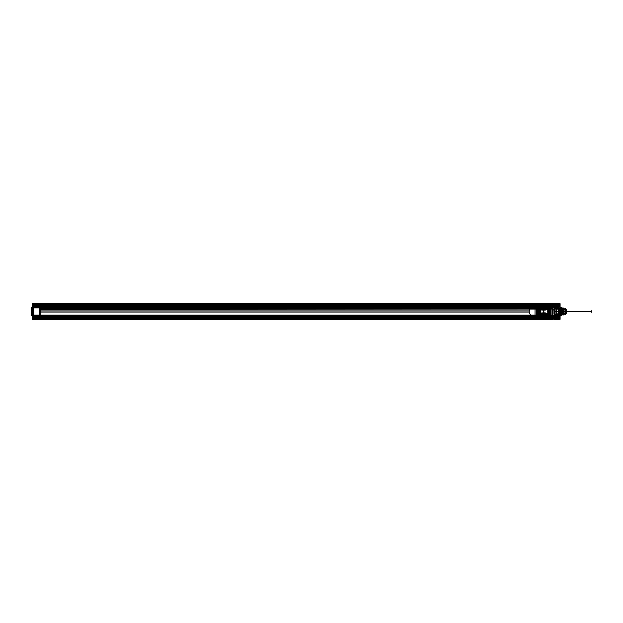 <?xml version="1.0" encoding="UTF-8"?>
<svg xmlns="http://www.w3.org/2000/svg" width="623" height="623" viewBox="0 0 623 623"><rect width="100%" height="100%" fill="white"/><g stroke="black" fill="none" stroke-linecap="round" stroke-linejoin="round"><path stroke-width="0.93" d="M39.888 307.567L552.531 307.567L552.531 308.587L39.888 308.587L39.888 306.018L39.888 306.648L552.531 306.617L552.531 306.018L552.531 306.648L39.888 306.648L552.531 306.617L39.888 306.648L39.888 315.145L552.531 315.145L552.531 319.654L552.531 319.147L39.888 319.147L39.888 319.654L552.531 319.654L552.531 303.346L552.531 306.874L533.849 306.874A4.626 4.626 0 0 0 529.223 311.5A4.626 4.626 0 0 0 533.849 316.126L552.531 316.126L552.531 318.493L39.888 318.493L552.531 318.493L552.531 317.037L552.531 317.613L39.888 317.613L552.531 317.613L552.531 318.633L39.888 318.633L552.531 318.781L552.531 317.037L39.888 317.037L39.888 318.493L552.531 318.493L552.531 317.037L39.888 317.037L39.888 318.781L552.531 318.781L39.888 318.781L552.531 318.493L39.888 318.493L39.888 317.037L552.531 317.037L39.888 317.037L39.888 318.493L39.888 305.963L552.531 305.963L39.888 305.963L39.888 304.507L39.888 305.963L39.888 304.507L39.888 305.091L552.531 305.091M39.888 307.357L552.531 307.357L552.531 306.617L39.888 306.617L533.849 306.874A4.626 4.626 0 0 0 529.223 311.5A4.626 4.626 0 0 0 533.849 316.126L39.888 316.141L39.888 306.532L39.888 307.855L552.531 307.855L552.531 316.982L552.531 316.352L39.888 316.352L39.888 319.147L39.888 316.352L552.531 316.383L39.888 316.352L552.531 316.383L552.531 317.263L39.888 317.395L552.531 317.263M552.531 305.605L552.531 306.204L39.888 306.204L39.888 305.605L552.531 305.605L552.531 307.855L552.531 303.346L552.531 306.859M552.531 304.367L39.888 304.367L552.531 304.507L552.531 305.963L552.531 304.507L552.531 305.963L39.888 305.963L39.888 304.507L552.531 304.507L39.888 304.219L552.531 304.507L552.531 305.963L39.888 305.963L39.888 305.387L552.531 305.387L39.888 305.387L39.888 304.11L39.888 306.563M39.888 309.39L552.531 309.094L39.888 309.39L39.888 310.916L529.262 310.916A4.626 4.626 0 0 0 529.262 312.084L529.262 310.916L39.888 310.916L39.888 312.084L529.262 312.084L39.888 312.084L39.888 315.674L552.531 315.674L552.531 317.395M552.531 309.39L552.531 315.674M39.888 304.367L39.888 306.204M39.888 315.674L39.888 317.395M32.318 319.303L36.391 319.334L36.391 317.613L32.598 317.613L32.318 319.303L32.318 303.697L32.606 319.591L552.531 319.654L552.531 318.633M39.888 305.605L39.888 303.853L555.732 303.876L555.732 303.37L552.531 303.346L39.888 303.346L552.531 303.346L559.812 303.409L555.732 303.37L556.02 305.387L555.732 303.37M32.318 315.145L39.888 315.145L39.888 307.855L39.888 318.89L39.888 317.909L552.531 317.909M39.888 304.219L552.531 304.507L39.888 304.219M39.888 305.737L552.531 305.737M552.531 307.817L39.888 307.817M552.531 308.338L39.888 308.338M39.888 308.587L39.888 309.094L552.531 309.094L552.531 308.587M552.531 306.018L39.888 306.018C39.888 304.406 39.888 304.406 39.888 306.018L552.531 306.018C552.531 304.406 552.531 304.406 552.531 306.018M552.531 316.982L39.888 316.982C39.888 318.594 39.888 318.594 39.888 316.982L552.531 316.982C552.531 318.594 552.531 318.594 552.531 316.982M39.888 315.269L552.531 315.269M32.318 318.345L32.606 319.591L39.888 319.654L39.888 318.633M39.888 316.437L39.888 317.263M552.344 304.554L552.531 306.617L559.812 306.664L559.812 303.697L556.02 303.666M556.02 318.034L555.732 319.124L555.732 318.252L559.812 318.127L556.02 318.034L556.02 317.613L555.732 319.63L559.812 319.303L560.1 303.697L560.1 319.303L559.812 316.336L552.531 316.141M552.531 305.963L39.888 305.963L552.531 305.963M39.888 304.507L552.531 304.507L39.888 304.507M552.531 317.037L39.888 317.037L552.531 317.037M535.048 304.725L535.048 318.275L552.531 318.275L552.531 304.725L535.048 304.725L535.048 318.275L552.531 318.275L552.531 304.725L535.048 304.725L535.048 318.283L40.176 318.283L40.176 304.717L40.176 318.283L535.048 318.283L535.048 304.717L40.176 304.717L535.048 304.717M537.236 314.701L537.236 308.299L537.236 314.701A0.584 0.584 0 0 0 537.82 315.285L538.724 315.285L538.217 314.997A0.584 0.584 0 0 1 538.14 314.701L538.14 308.299L538.14 314.701A0.584 0.584 0 0 0 538.724 315.285L549.759 315.285A0.584 0.584 0 0 0 550.343 314.701L550.343 308.299A0.584 0.584 0 0 0 549.759 307.715L548.855 307.715L549.361 308.003A0.584 0.584 0 0 1 549.439 308.299L549.439 314.701L549.439 308.299A0.584 0.584 0 0 0 548.855 307.715L537.82 307.715A0.584 0.584 0 0 0 537.236 308.299L537.236 314.701A0.584 0.584 0 0 0 537.82 315.285L549.759 315.285A0.584 0.584 0 0 0 550.343 314.701M536.512 307.567L536.512 315.433A1.604 1.604 0 0 0 538.108 317.037L549.47 317.037A1.604 1.604 0 0 0 551.075 315.433L551.075 307.567A1.604 1.604 0 0 0 549.47 305.963L538.108 305.963A1.604 1.604 0 0 0 536.512 307.567L536.512 315.433A1.604 1.604 0 0 0 538.108 317.037L549.47 317.037A1.604 1.604 0 0 0 551.075 315.433L551.075 307.567A1.604 1.604 0 0 0 549.47 305.963L538.108 305.963A1.604 1.604 0 0 0 536.512 307.567L537.384 307.567L537.384 315.433L536.512 315.433M537.384 315.433A0.732 0.732 0 0 0 538.108 316.157L549.47 316.157A0.732 0.732 0 0 0 550.195 315.433L550.195 307.567L551.075 307.567M550.195 307.567A0.732 0.732 0 0 0 549.47 306.843L538.108 306.843L538.108 305.963M550.054 308.299L549.361 308.003M549.361 314.997L548.855 315.285A0.584 0.584 0 0 0 549.439 314.701A0.584 0.584 0 0 1 549.361 314.997L549.759 315.285M537.524 314.701L538.217 314.997M538.217 308.003L538.724 307.715A0.584 0.584 0 0 0 538.14 308.299A0.584 0.584 0 0 1 538.217 308.003L537.82 307.715A0.584 0.584 0 0 0 537.236 308.299M549.759 308.003L537.82 307.715M549.47 306.843L549.47 305.963M550.195 315.433L551.075 315.433M549.47 316.157L549.47 317.037M538.108 316.157L538.108 317.037M538.108 306.843A0.732 0.732 0 0 0 537.384 307.567M550.343 308.299A0.584 0.584 0 0 0 549.759 307.715M552.811 316.141L552.531 319.147L559.812 319.591L555.732 319.63M552.531 307.855L552.531 315.145L559.812 315.145L559.812 307.855L552.531 307.855M552.531 316.406C552.531 319.023 552.531 319.023 552.531 316.406L555.786 316.671C555.786 318.719 555.786 318.719 555.786 316.671L556.02 316.437M552.531 315.518L552.531 303.713L552.531 318.485L552.811 309.989L553.987 309.989L554.268 314.623L558.94 314.623L558.94 315.518L558.94 314.685L555.724 314.685L555.724 314.187L555.155 314.584L555.443 315.518L555.155 314.506L555.443 315.074L555.724 314.685L555.724 315.518L558.94 315.518L555.724 315.518L555.724 315.074L558.94 315.074L558.94 316.095L555.724 316.157L558.94 316.095L558.94 315.518L558.94 317.52L552.811 317.52L552.811 318.197L558.94 318.088L558.94 304.694L558.94 306.905L555.724 306.843L558.94 306.905L558.94 307.926L555.724 307.926L555.724 307.482L558.94 307.482L558.94 308.821L555.155 308.206L555.443 307.482L555.155 308.821L555.708 308.315L558.94 308.315L558.94 307.482L555.724 307.482L555.724 308.486M556.02 318.797C556.02 316.243 556.02 316.243 556.02 318.797L552.757 318.594C552.757 316.484 552.757 316.484 552.757 318.594L552.531 318.828M556.02 306.563C556.02 304.008 556.02 304.008 556.02 306.563L555.786 306.329C555.786 304.281 555.786 304.281 555.786 306.329L552.531 306.571M560.1 317.551C560.1 320.946 560.1 314.163 560.1 317.551L559.812 317.551C559.812 315.145 559.812 319.957 559.812 317.551L555.732 317.551C555.732 314.646 555.732 320.463 555.732 317.551C555.732 315.129 555.732 319.973 555.732 317.551L560.1 317.551C560.1 314.646 560.1 320.463 560.1 317.551M560.1 305.449C560.1 308.837 560.1 302.054 560.1 305.449L559.812 305.449C559.812 303.043 559.812 307.855 559.812 305.449L555.732 305.449C555.732 302.537 555.732 308.354 555.732 305.449C555.732 303.027 555.732 307.871 555.732 305.449L560.1 305.449C560.1 302.537 560.1 308.354 560.1 305.449M559.96 315.783L560.1 317.613L559.96 315.783L561.268 315.479L561.268 307.521L561.268 315.479M561.268 307.521L560.973 315.775L560.973 307.225L559.96 307.217L559.812 305.387C559.812 307.715 559.812 307.715 559.812 305.387L556.02 305.387L560.1 305.387L560.1 315.651M561.268 308.003L561.268 314.997L561.268 308.003L563.309 308.019L563.309 314.981L563.597 308.315M563.005 311.5L563.597 311.5C563.597 321.429 563.597 301.571 563.597 311.5L563.496 313.431L561.268 309L558.255 309.172L558.691 313.828L559.127 309.172L559.563 313.828L559.999 309.172L560.435 313.828L560.871 309.172L561.307 313.828L561.751 309.172L562.187 313.828L562.624 309.172L562.943 313.05L563.285 311.5M563.597 314.685L563.597 308.315L563.597 314.685L561.268 314.997M562.624 309.172L561.954 313.828L561.51 309.172L561.074 313.828L560.638 309.172L560.202 313.828L559.765 309.172L559.329 313.828L558.815 309.483M558.255 309.172L556.604 309.172L556.604 313.828L556.604 309.172M562.39 309.172C562.569 309.312 562.756 316.297 562.943 313.05C562.943 314.078 562.943 314.078 562.943 313.05C563.13 314.327 563.317 314.451 563.496 313.431M558.691 313.828L556.604 313.828M560.949 309.483L561.268 309L561.588 309.483M558.177 309.483L558.496 309M556.604 310.044C556.604 313.198 556.604 313.198 556.604 310.044L554.859 310.013L554.859 312.987L554.859 310.013M556.604 312.956L554.859 312.987M554.859 313.54L554.859 309.46L554.859 313.54L553.987 313.556M553.995 307.123L552.811 307.31L552.531 306.407L553.987 306.718L552.811 307.108L552.531 306.407L551.363 306.399M553.987 309.444L553.987 313.556L553.987 309.444L554.859 309.46M554.088 307.279L553.987 309.756L552.811 309.756L552.811 307.279L553.987 307.038M552.57 317.177C552.57 316.235 552.57 316.235 552.57 317.177L551.363 316.889M552.57 305.823C552.57 306.765 552.57 306.765 552.57 305.823L551.643 305.831C551.643 306.757 551.643 306.757 551.643 305.831L551.363 306.111M551.363 316.601L551.643 316.313C551.643 317.239 551.643 317.239 551.643 316.313L552.57 316.305M552.57 306.695L552.57 306.555C552.57 305.387 552.57 305.387 552.57 306.555L558.94 306.905L558.94 307.482L558.94 306.905L552.811 306.796L555.443 306.843L555.443 307.248L552.531 306.695M555.615 306.898L554.268 306.82L554.268 308.377L558.94 308.377M554.268 307.341L555.451 307.092M558.94 317.52L558.94 318.088L552.811 318.197L552.811 304.694L552.811 305.449L558.94 305.449M552.811 304.694L558.94 304.694L558.94 304.11L558.94 304.694L552.531 304.694L552.811 304.001L558.94 304.11L552.811 304.001L552.811 304.694M552.531 317.504L558.94 317.504M555.615 316.102L552.531 316.5L558.94 316.095L552.811 316.204L555.451 315.908M552.531 316.173L555.443 315.62M552.531 316.305L555.155 316.032L555.443 315.518L555.155 316.063M552.531 317.528L552.57 316.149M558.94 308.315L558.94 314.226L555.724 314.187M554.135 308.377L554.268 314.117L558.94 314.179L558.94 314.623M553.987 309.024L558.94 308.821M552.811 316.204L552.811 315.518L558.94 315.518M552.531 309.756L553.987 309.989M554.135 307.482L558.94 307.482M558.94 315.074L558.94 314.56L555.155 314.584M558.94 308.774L555.155 308.821L555.155 308.206M556.02 304.203L552.757 304.406C552.757 306.516 552.757 306.516 552.757 304.406L552.531 306.594M556.02 317.613L559.812 317.613C559.812 315.285 559.812 315.285 559.812 317.613L556.02 317.613C556.02 315.37 556.02 315.37 556.02 317.613M560.1 304.655L559.812 318.345L552.531 318.345M560.1 303.697L559.812 304.655L552.531 304.655M556.02 304.079L555.732 304.748L560.1 305.075L556.02 304.966M555.685 317.551L559.812 317.551L555.685 317.551C555.685 319.724 555.685 315.386 555.685 317.551L555.685 317.551M555.685 305.449L559.812 305.449L555.685 305.449C555.685 307.614 555.685 303.276 555.685 305.449L555.685 305.449M552.531 306.407C552.531 305.402 552.531 305.402 552.531 306.407L552.531 304.172M556.02 319.334L556.02 318.921M556.02 305.387C556.02 307.63 556.02 307.63 556.02 305.387M560.1 315.736L560.1 312.987M560.1 310.013L560.1 307.264M553.987 309.109L553.987 313.945M555.155 306.937L555.443 307.38M552.531 305.449L552.531 307.279M555.724 307.482L555.724 306.843L555.724 307.482M558.94 308.44L558.94 307.926M558.94 314.226L558.94 314.685M554.268 314.623L553.987 313.891M555.724 315.518L555.724 316.157L555.724 315.518M560.1 318.345L560.1 319.303M560.1 306.866L560.1 307.855M560.1 315.145L560.1 316.134M556.604 311.5C556.604 303.502 556.604 319.498 556.604 311.5C556.604 316.344 556.604 306.656 556.604 311.5L561.268 311.5C561.268 303.502 561.268 319.498 561.268 311.5C561.268 316.344 561.268 306.656 561.268 311.5L556.604 311.5M591.85 311.5C591.85 316.18 591.85 306.82 591.85 311.5L554.859 311.5C554.859 316.18 554.859 306.82 554.859 311.5L591.85 311.5M563.885 313.276L563.885 314.771L563.885 313.276L565.591 313.276L565.591 314.771L565.801 311.5L566.221 311.5C566.221 304.234 566.221 318.766 566.221 311.5L565.801 311.5L565.591 313.276L563.885 313.276L563.885 311.5L563.885 313.003L565.591 313.003L563.885 313.276M563.885 309.724L563.885 308.229L563.885 309.724L565.591 309.724L565.591 308.229L565.801 311.5L565.591 309.724L563.885 309.724L563.885 311.5L563.885 309.997L565.591 309.997L563.885 309.724M566.221 309.39L566.221 313.61L566.221 309.39L565.637 309.974L560.1 309.974L559.727 309.172L559.516 314.194L559.516 310.745M566.221 313.61L565.637 313.026L565.637 309.974L565.637 313.026L560.1 313.026L559.532 314.249L559.727 309.172M559.781 310.028C559.976 314.366 560.17 314.607 560.365 310.752C560.568 306.236 560.77 313.252 560.973 313.712L563.566 308.587L562.756 308.587L562.32 314.413L561.884 308.587L561.448 314.413L561.012 308.587L560.575 314.413L560.069 308.587C559.882 308.728 559.703 317.38 559.516 313.517M559.516 312.31C559.727 318.54 559.929 309.288 560.132 308.587M561.448 314.413L560.973 313.712L560.505 314.413L560.941 308.587L561.378 314.413L561.814 308.587L562.25 314.413L562.686 308.587L563.13 314.413L563.885 308.587L563.885 314.023L563.885 308.587M563.161 309.288L562.686 308.587M560.069 308.587L560.505 314.413M563.885 314.413L563.13 314.413M560.1 309.974L560.1 313.026L560.1 309.974M563.885 308.229L565.591 308.229L563.885 308.229M563.885 314.771L565.591 314.771L563.885 314.771M544.954 317.886L545.094 316.943L545.538 318.446L544.954 317.886L545.265 317.528C545.366 318.018 545.468 317.917 545.569 317.216C545.67 318.26 545.771 318.228 545.873 317.13C545.982 318.143 546.083 318.205 546.184 317.317C546.293 317.909 546.41 317.94 546.519 317.419L547.866 317.847C547.975 317.263 548.092 317.294 548.201 317.94C548.318 317.162 548.427 317.185 548.544 318.018C548.653 317.084 548.762 317.099 548.879 318.073L549.206 316.788L549.05 318.384M545.888 318.446L545.709 316.788L545.88 318.446L546.06 316.788L546.231 318.446L546.402 316.788L546.581 318.446L546.753 316.788L547.282 318.446L547.111 316.788L546.939 318.446L546.76 316.788L546.589 318.446L546.41 316.788L545.88 318.446M545.53 318.446L545.709 316.788L545.538 318.446M547.633 318.446L547.812 316.788L547.633 318.446M547.453 316.788L547.282 318.446L547.453 316.788M548.333 318.446L548.162 316.788L548.333 318.446M548.154 316.788L547.983 318.446L548.154 316.788M548.855 316.788L548.684 318.446L548.855 316.788M551.129 318.446L551.308 316.788L551.129 318.446M550.95 316.788L550.771 318.446L550.95 316.788M550.078 318.446L550.257 316.788L550.078 318.446M549.899 316.788L549.727 318.446L549.899 316.788M550.6 316.788L550.428 318.446L550.6 316.788M551.651 316.788L551.822 318.446L551.651 316.788M552.344 316.788L552.523 318.446L552.352 316.788M553.224 318.446L553.045 316.788L553.224 318.446M548.707 318.384L550.226 318.041C550.335 317.146 550.452 317.123 550.561 317.971C550.67 317.239 550.787 317.216 550.896 317.886C551.012 317.356 551.121 317.325 551.238 317.792L552.243 317.457C552.36 317.894 552.469 317.855 552.585 317.356C552.694 318.003 552.803 317.971 552.92 317.271L554.096 316.796L553.925 318.446L554.096 316.788L554.268 318.446L554.104 316.788M555.981 316.85L556.02 316.071L556.02 316.788L555.49 316.788L555.319 318.446L555.148 316.788L555.319 318.446L555.615 317.372C555.498 317.987 555.389 317.956 555.272 317.286C555.163 318.088 555.054 318.065 554.937 317.208C554.828 318.158 554.711 318.143 554.602 317.162C554.493 318.205 554.377 318.197 554.268 317.13L554.618 318.446L554.454 316.788M554.797 316.788L554.968 318.446L554.797 316.788M555.996 316.211L555.981 317.138M555.981 318.08L556.02 317.138M555.996 317.909L556.02 318.524M555.981 318.439L555.996 319.163M555.981 318.392L555.443 317.2M555.49 316.788L555.669 318.446M549.377 318.446L549.548 316.788L549.385 318.446M551.822 318.446L552.001 316.788L551.83 318.446M554.968 318.446L555.148 316.788L554.976 318.446M555.981 317.738L555.996 318.579M555.996 317.964L556.02 317.115M556.02 318.532L556.02 318.976M556.02 316.204L557.071 316.445M555.996 316.235L556.02 316.788M555.996 316.663L555.965 316.243M556.02 319.163L556.705 319.163L556.705 316.071L556.705 319.163L557.071 318.789C557.071 316.25 557.071 316.25 557.071 318.789M555.965 316.788L555.965 316.071M555.965 317.115L555.965 316.679M557.071 317.691L556.627 317.808L557.071 317.691M557.071 318.096L556.627 318.213L557.071 318.096M557.071 317.138L556.627 317.021L557.071 317.138M556.627 317.543L557.071 317.543L556.627 317.543M557.071 317.426L556.627 317.208L557.071 317.426M557.071 317.808L556.627 318.026L557.071 317.808M557.071 318.213L556.627 318.213L557.071 318.213M557.071 317.021L556.627 317.021L557.071 317.021M555.965 317.076L555.965 316.616M544.954 317.699L545.094 316.943M544.954 317.084L544.954 318.065M544.954 305.652L545.094 304.709L545.538 306.212L544.954 305.652L545.265 305.293C545.366 305.784 545.468 305.683 545.569 304.982C545.67 306.025 545.771 305.994 545.873 304.896C545.982 305.909 546.083 305.971 546.184 305.083C546.293 305.675 546.41 305.706 546.519 305.184L547.866 305.613C547.975 305.029 548.092 305.06 548.201 305.706C548.318 304.927 548.427 304.951 548.544 305.784C548.653 304.849 548.762 304.865 548.879 305.838L549.206 304.554L549.05 306.15M545.888 306.212L545.709 304.554L545.88 306.212L546.06 304.554L546.231 306.212L546.402 304.554L546.581 306.212L546.753 304.554L547.282 306.212L547.111 304.554L546.939 306.212L546.76 304.554L546.589 306.212L546.41 304.554L545.88 306.212M545.53 306.212L545.709 304.554L545.538 306.212M547.633 306.212L547.812 304.554L547.633 306.212M547.453 304.554L547.282 306.212L547.453 304.554M548.333 306.212L548.162 304.554L548.333 306.212M548.154 304.554L547.983 306.212L548.154 304.554M548.855 304.554L548.684 306.212L548.855 304.554M551.129 306.212L551.308 304.554L551.129 306.212M550.95 304.554L550.771 306.212L550.95 304.554M550.078 306.212L550.257 304.554L550.078 306.212M549.899 304.554L549.727 306.212L549.899 304.554M550.6 304.554L550.428 306.212L550.6 304.554M551.651 304.554L551.822 306.212L551.651 304.554M552.523 306.212L552.352 304.554M553.224 306.212L553.045 304.554L553.224 306.212M548.707 306.15L550.226 305.807C550.335 304.912 550.452 304.888 550.561 305.737C550.67 305.013 550.787 304.982 550.896 305.652C551.012 305.13 551.121 305.091 551.238 305.558L552.243 305.223C552.36 305.659 552.469 305.62 552.585 305.122C552.694 305.768 552.803 305.745 552.92 305.036L554.096 304.561L553.925 306.212L554.096 304.554L554.268 306.212L554.104 304.554M555.981 304.561L556.02 303.837L556.02 304.561L555.49 304.554L555.319 306.212L555.148 304.554L555.319 306.212L555.615 305.138C555.498 305.753 555.389 305.722 555.272 305.052C555.163 305.854 555.054 305.831 554.937 304.974C554.828 305.924 554.711 305.909 554.602 304.927C554.493 305.971 554.377 305.963 554.268 304.896L554.618 306.212L554.454 304.554M554.797 304.554L554.968 306.212L554.797 304.554M555.981 304.904L555.965 303.837L557.071 304.211M555.981 305.239L555.996 304.39M555.981 305.605L555.996 304.997M555.981 305.924L556.02 306.773L556.02 305.924M555.981 306.204L555.996 306.929M555.981 306.158L555.443 304.966M555.49 304.554L555.669 306.212M549.377 306.212L549.548 304.554L549.385 306.212M551.822 306.212L552.001 304.554L551.83 306.212M554.968 306.212L555.148 304.554L554.976 306.212M555.981 305.504L555.996 306.345M555.996 306.298L556.02 306.742M556.02 304.429L556.02 304.881M555.996 303.837L556.02 304.554M556.02 304.008L555.996 304.429M556.02 304.445L555.996 305.052M556.02 305.06L555.996 305.729M556.02 306.929L556.705 306.929L556.705 303.837L556.705 306.929L557.071 306.555C557.071 304.016 557.071 304.016 557.071 306.555M555.965 304.554L555.965 303.837M555.965 304.881L555.965 304.445M555.965 305.901L555.965 306.352M557.071 305.457L556.627 305.574L557.071 305.457M557.071 305.862L556.627 305.979L557.071 305.862M557.071 304.904L556.627 304.787L557.071 304.904M556.627 305.309L557.071 305.309L556.627 305.309M557.071 305.192L556.627 304.974L557.071 305.192M557.071 305.574L556.627 305.792L557.071 305.574M557.071 305.979L556.627 305.979L557.071 305.979M557.071 304.787L556.627 304.787L557.071 304.787M555.965 304.849L555.965 304.382M555.965 305.87L555.965 306.29M544.954 305.465L545.094 304.709M544.954 304.849L544.954 305.838M39.888 318.345L32.606 318.345L32.606 304.655L39.888 304.655L39.888 319.654L39.888 319.147L36.679 319.124L36.679 319.63M36.391 304.141C36.391 306.828 36.391 306.828 36.391 304.141L39.599 304.406C39.599 306.516 39.599 306.516 39.599 304.406L39.599 304.982L33.478 305.379L33.478 318.205L33.478 305.379M36.391 318.859L36.687 318.563C36.687 316.507 36.687 316.507 36.687 318.563L39.599 318.594L39.888 317.909L39.888 305.091L33.767 305.091L33.767 304.507L33.767 318.493L33.767 317.551L39.599 317.551L39.599 318.018L33.767 317.917L39.599 317.909L39.599 304.406L33.767 304.507L39.888 304.11M39.888 307.046L39.888 306.5L33.767 306.898L33.767 307.365L33.767 306.929L39.599 306.983L33.478 307.217L33.478 317.551M39.888 318.89L39.599 318.594L39.888 318.89C39.888 316.141 39.888 316.141 39.888 318.883L33.767 318.493L39.599 318.594L39.888 318.018M36.679 304.717L36.679 303.876L36.679 304.717L32.606 304.842L36.391 304.935L36.391 305.387L32.598 305.387L32.606 304.842L32.606 306.664L39.888 306.617C39.888 303.907 39.888 303.907 39.888 306.648L36.687 306.329C36.687 304.281 36.687 304.281 36.687 306.329L36.391 306.625M32.318 304.655L32.606 303.409L39.888 303.346L39.888 304.655M32.318 303.697L32.598 305.387L36.391 305.387C36.391 307.591 36.391 307.591 36.391 305.387L36.391 303.666L32.606 303.409L39.888 303.346L39.888 303.853L36.679 303.876L36.679 303.37M36.391 319.334L36.391 318.065L32.598 317.613C32.598 315.324 32.598 315.324 32.598 317.613L36.391 317.613L36.438 318.096L36.391 316.258M36.391 316.375C36.391 319.062 36.391 319.062 36.391 316.375L39.599 316.64C39.599 318.75 39.599 318.75 39.599 316.64L32.606 316.336L32.606 318.158L36.679 318.283L36.391 318.921M32.318 317.551C32.318 320.946 32.318 314.163 32.318 317.551L32.614 317.551C32.614 315.152 32.614 319.957 32.614 317.551L32.318 317.551C32.318 320.463 32.318 314.646 32.318 317.551L35.807 317.551C35.807 320.463 35.807 314.646 35.807 317.551C35.807 319.973 35.807 315.129 35.807 317.551L32.318 317.551M32.318 305.449C32.318 308.837 32.318 302.054 32.318 305.449L32.614 305.449C32.614 303.043 32.614 307.848 32.614 305.449L32.318 305.449C32.318 308.354 32.318 302.537 32.318 305.449L35.807 305.449C35.807 308.354 35.807 302.537 35.807 305.449C35.807 307.871 35.807 303.027 35.807 305.449L32.318 305.449M32.318 307.334L32.598 305.387C32.598 307.676 32.598 307.676 32.598 305.387L32.318 317.613L32.412 315.783L31.15 315.479M32.318 316.134L32.606 307.855L39.888 307.855L39.888 306.617M36.391 304.725L36.414 306.929L35.347 306.555M31.15 307.521L31.438 315.775L31.438 307.225L32.412 307.217M36.734 317.551L32.614 317.551L36.734 317.551C36.734 315.386 36.734 319.724 36.734 317.551L36.734 317.551M36.734 305.449L32.614 305.449L36.734 305.449C36.734 303.276 36.734 307.614 36.734 305.449L36.734 305.449M39.888 304.982L39.888 305.395M39.888 306.5L39.599 305.387L33.767 305.387L33.767 306.898L39.599 306.796L39.599 307.365L33.478 307.645M33.478 304.795L33.767 305.083L33.767 304.507L33.478 304.795M33.478 307.217L39.599 306.983L33.478 307.591M39.888 315.838L33.478 315.783M39.888 307.855L33.478 307.855M39.888 307.162L39.599 315.145L33.478 315.145M39.888 315.145L39.599 315.635L33.478 315.355M39.888 315.954L33.478 315.697L39.599 316.017L33.767 316.102L39.599 316.204L39.888 317.551M39.888 316.5L39.599 315.721L33.478 315.409M39.849 305.823C39.849 306.765 39.849 306.765 39.849 305.823L41.056 306.111M39.849 316.305C39.849 317.255 39.849 317.255 39.849 316.305L41.056 316.601M41.056 306.399L40.768 306.687C40.768 305.761 40.768 305.761 40.768 306.687L39.849 306.695M41.056 316.889L40.768 317.169C40.768 316.243 40.768 316.243 40.768 317.169L39.849 317.177M36.391 303.666L36.391 304.079M36.391 317.613C36.391 315.409 36.391 315.409 36.391 317.613M32.318 307.264L32.318 310.013M32.318 312.987L32.318 315.736M32.318 307.855L32.318 306.866M47.465 305.114L47.325 306.057L46.881 304.554L47.465 305.114L47.153 305.472C47.052 304.982 46.951 305.083 46.85 305.784C46.748 304.74 46.639 304.772 46.538 305.87C46.437 304.857 46.336 304.795 46.234 305.683C46.118 305.091 46.009 305.06 45.9 305.582L44.552 305.153C44.435 305.737 44.326 305.706 44.21 305.06C44.101 305.838 43.992 305.815 43.875 304.982C43.766 305.916 43.649 305.901 43.54 304.927L43.205 306.212L43.369 304.616M46.53 304.554L46.709 306.212L46.53 304.554M44.778 304.554L44.957 306.212L44.778 304.554M44.965 306.212L45.136 304.554L44.965 306.212M44.085 304.554L43.906 306.212L44.085 304.554M44.264 306.212L44.435 304.554L44.264 306.212M43.563 306.212L43.735 304.554L43.563 306.212M41.289 304.554L41.11 306.212L41.289 304.554M41.468 306.212L41.64 304.554L41.468 306.212M42.333 304.554L42.512 306.212L42.333 304.554M42.512 306.212L42.691 304.554L42.512 306.212M41.819 306.212L41.982 304.554L41.819 306.212M40.768 306.212L40.596 304.554L40.417 306.212L40.246 304.554L40.067 306.212L39.895 304.554L39.716 306.212L39.545 304.554L39.374 306.212L39.194 304.554L38.673 306.212L38.494 304.554L38.665 306.212L38.836 304.554L39.015 306.212L39.187 304.554L39.366 306.212L39.537 304.554L39.716 306.212L39.888 304.554L40.067 306.212L40.238 304.554L40.409 306.212L40.939 304.554L40.768 306.212M38.322 306.212L38.143 304.554L37.972 306.212M45.829 304.554L46.009 306.212L45.829 304.554M46.009 306.212L46.18 304.554L46.009 306.212M45.315 306.212L45.479 304.554L45.315 306.212M37.621 306.212L37.45 304.554L37.621 306.212M37.271 306.212L37.1 304.554L37.271 306.212M36.921 306.212L36.749 304.554L36.921 306.212L36.391 306.212L36.391 306.929L36.391 306.212M36.391 306.15L36.391 304.476M36.391 306.384L36.391 305.099M36.438 305.161L36.391 304.024M36.453 303.837L36.391 306.321M43.042 304.554L42.862 306.212L43.034 304.554M36.453 306.384L36.391 305.885M43.711 304.616L42.193 304.959C42.084 305.854 41.967 305.877 41.858 305.029C41.741 305.761 41.632 305.784 41.515 305.114C41.406 305.644 41.297 305.675 41.18 305.208L40.674 305.278M41.017 305.278L40.168 305.543C40.059 305.106 39.95 305.145 39.833 305.644C39.724 304.997 39.607 305.029 39.498 305.729L38.151 305.87C38.042 304.803 37.925 304.795 37.816 305.838C37.699 304.857 37.59 304.842 37.473 305.792C37.364 304.935 37.255 304.912 37.139 305.714C37.03 305.044 36.913 305.013 36.804 305.628L36.632 305.8M35.347 304.211C35.347 306.75 35.347 306.75 35.347 304.211L35.713 303.837L35.713 306.929L35.713 303.837L36.391 303.837L36.438 304.561M36.453 306.796L36.391 306.119M36.438 305.862L36.414 306.376L36.391 305.862M36.391 306.929L36.438 306.212L36.453 306.929M36.414 306.765L36.438 306.15M36.453 306.119L36.453 306.757M36.453 305.885L36.453 306.321M36.391 304.413L36.438 304.92M36.414 303.993L36.438 304.67M35.347 305.309L35.791 305.192L35.347 305.309M35.347 304.904L35.791 304.787L35.347 304.904M35.347 305.862L35.791 305.979L35.347 305.862M35.791 305.457L35.347 305.457L35.791 305.457M35.347 305.574L35.791 305.792L35.347 305.574M35.347 305.192L35.791 304.974L35.347 305.192M35.347 304.787L35.791 304.787L35.347 304.787M35.347 305.979L35.791 305.979L35.347 305.979M47.465 305.301L47.325 306.057M47.465 305.916L47.465 304.935M47.465 317.348L47.325 318.291L46.881 316.788L47.465 317.348L47.153 317.707C47.052 317.216 46.951 317.317 46.85 318.018C46.748 316.975 46.639 317.006 46.538 318.104C46.437 317.091 46.336 317.029 46.234 317.917C46.118 317.325 46.009 317.294 45.9 317.816L44.552 317.387C44.435 317.971 44.326 317.94 44.21 317.294C44.101 318.073 43.992 318.049 43.875 317.216C43.766 318.151 43.649 318.135 43.54 317.162L43.205 318.446L43.369 316.85M46.53 316.788L46.709 318.446L46.53 316.788M44.778 316.788L44.957 318.446L44.778 316.788M44.965 318.446L45.136 316.788L44.965 318.446M44.085 316.788L43.906 318.446L44.085 316.788M44.264 318.446L44.435 316.788L44.264 318.446M43.563 318.446L43.735 316.788L43.563 318.446M41.289 316.788L41.11 318.446L41.289 316.788M41.468 318.446L41.64 316.788L41.468 318.446M42.333 316.788L42.512 318.446L42.333 316.788M42.512 318.446L42.691 316.788L42.512 318.446M41.819 318.446L41.982 316.788L41.819 318.446M40.768 318.446L40.596 316.788L40.417 318.446L40.246 316.788L40.067 318.446L39.895 316.788L39.716 318.446L39.545 316.788L39.374 318.446L39.194 316.788L38.673 318.446L38.494 316.788L38.665 318.446L38.836 316.788L39.015 318.446L39.187 316.788L39.366 318.446L39.537 316.788L39.716 318.446L39.888 316.788L40.067 318.446L40.238 316.788L40.409 318.446L40.939 316.788L40.768 318.446M38.322 318.446L38.143 316.788L37.972 318.446M45.829 316.788L46.009 318.446L45.829 316.788M46.009 318.446L46.18 316.788L46.009 318.446M45.315 318.446L45.479 316.788L45.315 318.446M37.621 318.446L37.45 316.788L37.621 318.446M37.271 318.446L37.1 316.788L37.271 318.446M36.921 318.446L36.749 316.788L36.921 318.446L36.391 318.446L36.391 319.163L35.347 318.789M36.438 318.384L36.391 317.076M36.453 316.71L36.453 318.618M36.453 316.071L36.391 317.099M43.042 316.788L42.862 318.446L43.034 316.788M36.438 317.496L36.391 317.94M43.711 316.85L42.193 317.193C42.084 318.088 41.967 318.112 41.858 317.263C41.741 317.987 41.632 318.018 41.515 317.348C41.406 317.87 41.297 317.909 41.18 317.442L40.674 317.512M41.017 317.512L40.168 317.777C40.059 317.341 39.95 317.38 39.833 317.878C39.724 317.232 39.607 317.255 39.498 317.964L38.151 318.104C38.042 317.037 37.925 317.029 37.816 318.073C37.699 317.091 37.59 317.076 37.473 318.026C37.364 317.169 37.255 317.146 37.139 317.948C37.03 317.278 36.913 317.247 36.804 317.862L36.632 318.034M35.347 316.445C35.347 318.984 35.347 318.984 35.347 316.445L35.713 316.071L35.713 319.163L35.713 316.071L36.391 316.071L36.438 316.796M36.391 318.555L36.391 317.792M36.391 318.992L36.391 318.119M36.453 319.031L36.391 318.439M36.391 317.255L36.414 316.655M36.414 319.163L36.438 318.439L36.453 319.163M36.453 318.353L36.453 318.992M36.453 318.119L36.453 318.555M36.453 317.099L36.453 316.648M36.414 316.227L36.438 316.905M35.347 317.543L35.791 317.426L35.347 317.543M35.347 317.138L35.791 317.021L35.347 317.138M35.347 318.096L35.791 318.213L35.347 318.096M35.791 317.691L35.347 317.691L35.791 317.691M35.347 317.808L35.791 318.026L35.347 317.808M35.347 317.426L35.791 317.208L35.347 317.426M35.347 317.021L35.791 317.021L35.347 317.021M35.347 318.213L35.791 318.213L35.347 318.213M36.391 318.618L36.438 318.096M47.465 317.535L47.325 318.291M47.465 318.151L47.465 317.162M548.014 311.033L547.726 311.967L548.014 311.033M547.726 312.956L548.014 310.044L547.726 312.956M547.726 310.628L548.014 312.372L547.726 310.628M547.726 311.967L547.726 311.033L547.726 311.967M548.256 313.961L548.256 308.876L548.139 314A32.038 32.038 0 0 1 539.44 314L539.191 313.758A14.134 14.134 0 0 1 539.191 309.242L539.323 314.124L539.323 308.876L538.708 308.876L548.871 308.876L539.191 309.242A14.134 14.134 0 0 0 539.191 313.758L539.44 314A32.038 32.038 0 0 0 539.907 314.062L539.907 313.361L539.907 314.062A32.038 32.038 0 0 0 547.672 314.062L547.672 313.361L547.672 314.062A32.038 32.038 0 0 0 548.139 314L548.256 313.961M543.209 314.296L544.37 314.296L543.209 314.296L543.209 315.145L543.793 315.145L539.292 315.285L538.708 315.145L538.708 313.128L537.618 313.128L538.373 313.128L538.373 315.145L538.373 309.872L537.618 309.872L538.373 309.872L538.373 314.124L548.972 314.124L548.871 307.855L538.708 307.855L538.708 309.872L538.708 307.715L548.871 307.715L548.972 314.124L549.206 309.872L549.969 309.872L549.206 309.872L549.206 313.128L549.969 313.128L549.626 309.872L548.871 309.872L549.626 309.872L549.657 313.128L548.871 313.128L549.206 315.145L549.206 314.747L538.373 314.747L538.373 315.145L549.206 315.145L549.206 309.872M538.373 313.128L538.708 309.872L538.708 313.128L538.708 309.872L537.953 309.872L538.708 309.872L538.615 314.124L548.972 314.124M547.672 308.876L547.672 309.639L547.672 308.876M547.087 309.639L547.087 308.876L547.087 309.639L547.672 309.639L547.087 309.639M544.634 308.876L544.634 309.639L544.634 308.876M544.05 309.639L544.05 308.876L544.05 309.639L544.634 309.639L544.05 309.639M543.529 308.876L543.529 309.639L543.529 308.876M542.945 309.639L542.945 308.876L542.945 309.639L543.529 309.639L542.945 309.639M540.491 308.876L540.491 309.639L540.491 308.876M539.907 309.639L539.907 308.876L539.907 309.639L540.491 309.639L539.907 309.639M548.972 315.23L548.972 315.814L538.607 315.814L548.972 315.814A0.872 0.872 0 0 0 549.852 314.934L549.852 308.066L549.852 314.934L549.268 314.934L548.972 307.77L538.607 307.77L538.311 314.934L549.268 314.934M549.268 308.066L549.852 308.066A0.872 0.872 0 0 0 548.972 307.186L538.607 307.186L548.972 307.186L548.972 307.77M538.607 307.77L538.607 307.186A0.872 0.872 0 0 0 537.735 308.066L537.735 314.934L537.735 308.066L538.311 308.066M544.37 314.296L544.37 315.145L543.793 315.145L548.871 315.145L548.871 313.128L549.626 313.128L549.206 313.128M545.468 315.285L544.884 315.285L545.468 315.285M540.382 314.241L540.382 315.145L540.382 314.241L542.423 314.124L542.423 315.145L540.382 315.145L542.423 315.145L542.423 314.241M538.373 309.872L538.615 314.124M537.657 313.128L537.657 309.872M537.618 313.128L537.618 309.872M538.373 314.124L538.373 314.747M549.206 314.747L549.206 314.124M549.821 309.872L549.844 313.128L549.821 309.872M548.871 309.872L548.871 313.128L548.871 309.872M549.969 313.128L549.969 309.872M549.922 313.128L549.922 309.872M549.751 313.128L549.751 309.872M549.735 313.128L549.735 309.872M549.673 313.128L549.673 309.872M549.595 313.128L549.595 309.872M549.579 313.128L549.579 309.872M549.517 313.128L549.517 309.872M549.502 313.128L549.502 309.872M549.439 313.128L549.439 309.872M549.424 313.128L549.424 309.872M549.361 313.128L549.361 309.872M549.346 313.128L549.346 309.872M549.284 313.128L549.284 309.872M549.268 313.128L549.268 309.872M548.871 315.285L548.287 315.285L548.871 315.285M548.287 307.715L548.871 307.715L548.287 307.715M539.884 307.855L547.983 307.855L539.884 307.855M538.926 307.855L539.37 307.855L538.926 307.855M544.37 308.704L543.209 308.704L544.37 308.704L544.37 307.855L543.209 307.855L543.209 308.704M542.695 307.715L542.119 307.715L542.695 307.715M538.708 307.715L539.292 307.715L538.708 307.715M538.708 308.253L548.871 308.253M540.382 308.759L540.382 307.855L542.423 307.855L540.382 307.855L540.382 308.876L542.423 308.876L542.423 307.855L542.423 308.759M545.156 308.759L545.156 307.855L547.196 307.855L545.156 307.855L545.156 308.876L547.196 308.876L547.196 307.855L547.196 308.759M545.468 307.715L544.884 307.855L545.468 307.715M547.095 307.887L546.55 307.855M545.07 307.887L546.036 307.887M545.686 307.887L544.611 307.887M547.492 307.887L540.094 307.887L547.492 307.887M540.266 307.887L542.244 307.855L540.266 307.887M544.961 307.887L545.795 307.887M545.849 307.887L545.016 307.887M537.742 313.128L537.742 309.872M537.766 313.128L537.766 309.872M537.828 313.128L537.828 309.872L537.844 313.128M537.906 313.128L537.906 309.872L537.922 313.128M537.984 313.128L537.984 309.872L537.999 313.128M538.062 313.128L538.062 309.872L538.077 313.128M538.14 313.128L538.14 309.872L538.155 313.128M538.217 313.128L538.217 309.872L538.233 313.128M538.295 313.128L538.295 309.872L538.311 313.128M537.953 313.128L537.953 309.872M547.196 314.241L547.196 315.145L545.156 315.145L547.196 315.145L547.196 314.124L545.156 314.124L545.156 315.145L545.156 314.241M547.087 313.361L547.672 313.361L547.087 313.361L547.087 314.124L547.087 313.361M544.634 313.361L544.634 314.124L544.634 313.361L544.05 313.361L544.634 313.361M544.05 314.124L544.05 313.361L544.05 314.124M543.529 313.361L543.529 314.124L543.529 313.361L542.945 313.361L543.529 313.361M542.945 314.124L542.945 313.361L542.945 314.124M540.491 313.361L540.491 314.124L540.491 313.361L539.907 313.361L540.491 313.361M539.292 315.285L538.708 315.285L539.292 315.285M548.256 309.039L548.139 309A32.038 32.038 0 0 0 539.44 309A32.038 32.038 0 0 1 548.139 309L548.388 309.234A12.818 12.818 0 0 1 548.388 313.766A12.818 12.818 0 0 0 548.388 309.234L548.256 309.039M538.311 314.934L537.735 314.934A0.872 0.872 0 0 0 538.607 315.814L538.607 315.23M549.852 314.934A0.872 0.872 0 0 1 548.972 315.814M548.972 307.186A0.872 0.872 0 0 1 549.852 308.066M537.735 308.066A0.872 0.872 0 0 1 538.607 307.186M538.607 315.814A0.872 0.872 0 0 1 537.735 314.934M544.37 315.145L543.209 315.145M543.209 307.855L544.37 307.855M539.915 310.044L539.915 312.956L539.915 310.044M538.661 313.229L540.445 314.249L548.162 313.984L548.918 313.229L548.918 309.016L538.661 309.016L538.661 313.229L538.661 309.016L548.918 309.016L548.918 313.229L548.162 313.984L540.445 314.249L538.661 313.229M539.565 312.956L539.565 310.044L539.565 312.956M543.965 310.044L543.614 312.956L543.965 310.044M543.965 311.033L543.614 311.967L543.965 311.033M543.614 310.628L543.965 312.372L543.614 310.628M543.614 311.967L543.614 311.033L543.614 311.967M548.061 313.657L547.243 313.922A21.969 21.4 -90 0 1 539.915 313.922L540.787 313.727L540.826 309.343L547.672 309.491A14.321 13.955 -90 0 1 547.672 313.509L540.787 313.727L548.061 313.657L548.341 309.522L548.271 313.47M540.826 313.657L540.647 309.53M540.826 309.343L539.915 309.078A21.969 21.4 -90 0 1 547.243 309.078A0.483 0.467 -90 0 1 547.672 309.491M540.647 313.47L539.487 313.509A14.321 13.955 -90 0 1 539.487 309.491L547.243 309.078M543.326 308.821L544.362 308.821L543.225 308.806L544.362 308.821L544.315 308.12L543.435 308.12L544.315 308.12M543.225 308.806L543.435 308.12M544.354 308.369L543.661 308.774L543.225 308.369M541.753 314.156L541.753 312.902L545.413 312.902L545.413 314.156L541.753 314.156L545.413 314.156M545.413 308.844L545.413 310.098L541.753 310.098L541.753 308.844L545.413 308.844L541.753 308.844M543.326 314.179L544.362 314.179L543.225 314.194L544.354 314.631L543.435 314.88L543.661 314.226L544.362 314.179L544.354 314.631M543.225 314.194L543.225 314.631M547.672 313.509A0.483 0.467 -90 0 1 547.243 313.922M539.487 309.491A0.483 0.467 -90 0 1 539.915 309.078M539.915 313.922A0.483 0.467 -90 0 1 539.487 313.509M545.413 312.902L541.753 312.902M541.753 310.098L545.413 310.098M544.315 314.88L543.435 314.88"/></g></svg>
